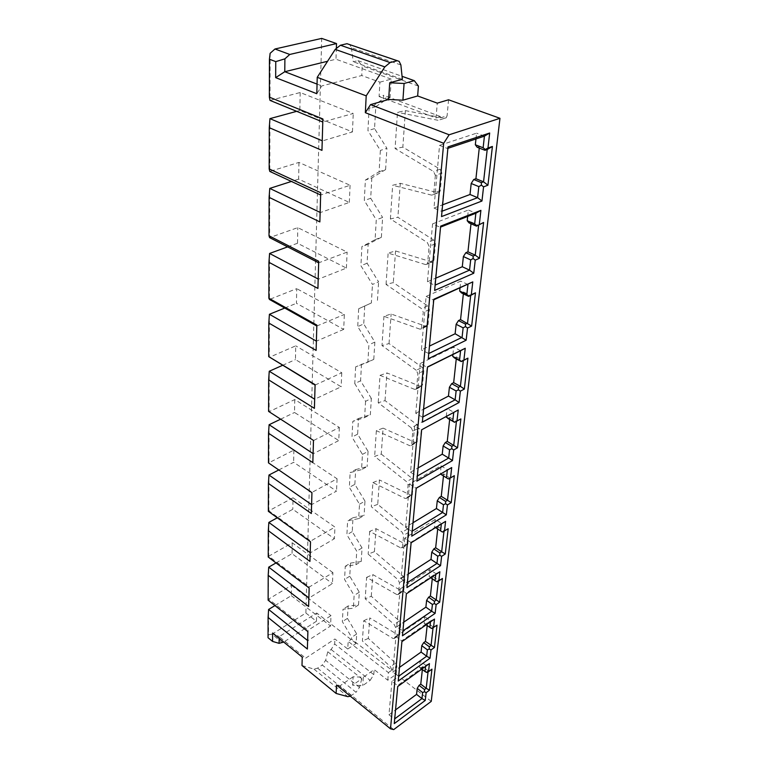 <?xml version="1.0" encoding="UTF-8"?>
<svg xmlns="http://www.w3.org/2000/svg" width="768" height="768" viewBox="0 0 768 768"><rect width="100%" height="100%" fill="white"/><g stroke="black" fill="none" stroke-linecap="round" stroke-linejoin="round"><path stroke-width="0.58" stroke-dasharray="3.84 2.88" d="M375.101 239.664L381.379 237.254L368.15 244.224L367.094 263.242L378.605 281.885L372.461 284.438L360.912 265.709L361.901 246.624L375.101 239.664L376.272 219.792L364.31 200.534L365.376 180.077L379.104 171.763L380.362 150.422L367.949 130.598L369.091 108.614L383.405 98.774L383.606 95.29L379.094 96.557L379.91 82.166L361.747 75.533L321.821 85.93L316.8 93.715M367.094 263.242L360.912 265.709M368.15 244.224L361.901 246.624M336.374 47.866L335.981 59.222L327.571 61.277M318.192 279.043L318.71 261.283M287.635 246.874L297.514 243.264L346.416 268.09L318.422 279.158L317.923 288.422M269.76 188.41L269.616 237.619L297.792 227.635L347.117 252.096L318.662 262.829M269.578 253.469L269.453 299.453L296.717 288.653L296.458 303.293L343.69 329.395L344.352 314.448L296.717 288.653M316.819 326.026L344.352 314.448M320.141 212.419L319.862 221.904M270.125 53.318L270 100.397L300.173 92.525L353.261 113.472L322.781 122.026M322.234 140.784L322.877 118.954M300.173 92.525L299.856 110.458L352.445 131.923L322.474 140.89L321.955 150.374M352.445 131.923L353.261 113.472M299.856 110.458L296.678 111.331M269.942 118.637L269.798 171.427L298.944 162.413L350.083 185.27L320.65 195.005M298.944 162.413L298.646 179.136L349.325 202.426L320.371 212.534L320.717 192.749M349.325 202.426L350.083 185.27M417.043 424.733L411.264 427.824L378.202 402.758L385.027 400.608L417.043 424.733L418.598 428.064L412.829 431.165L411.658 444.48L411.245 445.498L409.718 445.67L376.349 430.675L383.088 428.141L381.264 454.099L374.65 456.374L406.579 481.69L408.096 484.925L407.002 497.395L406.646 498.298L405.13 498.422L372.912 482.582L371.309 506.726L402.192 532.224L403.661 535.354L402.326 547.872L400.829 547.949L369.667 531.379L376.032 528.682L406.234 544.589L400.829 547.949M400.877 64.944L351.37 47.702L349.546 44.189M351.37 47.702L353.261 61.766L357.907 60.605L362.208 65.923L361.747 75.533M357.907 60.605L402.058 76.32M402.374 79.334L353.261 61.766M418.406 86.064L362.208 65.923M416.266 370.282L382.003 345.571L389.03 343.565L422.218 367.344L423.821 370.8L422.525 384.989L416.63 387.984L417.888 373.757L416.266 370.282L422.218 367.344M316.848 325.104L316.109 350.419M343.69 329.395L316.378 341.165M437.962 192.749L431.491 195.11L392.64 185.28L400.291 183.331L437.962 192.749L439.45 192.422L440.266 190.646L441.869 173.078L435.35 175.373L433.546 171.475L395.078 148.56L397.478 112.349L405.398 110.621L444.682 118.205L446.122 117.859L447.101 115.795L440.41 117.859L439.43 119.933L446.122 117.859M444.682 118.205L439.43 119.933M428.035 324.72L429.418 309.523L427.757 305.933L393.322 282.595L386.054 284.438L421.622 308.688L423.293 312.288L421.382 328.867L427.459 326.054L428.035 324.72L421.949 327.533M431.722 261.936L425.462 264.547L388.138 253.094L395.539 250.954L431.722 261.936L433.248 261.629L433.93 260.102L427.661 262.714L426.979 264.24L433.248 261.629M433.93 260.102L435.418 243.782L433.69 240.058L397.901 217.286L390.403 218.928L427.363 242.592L429.101 246.336L427.661 262.714M435.35 175.373L433.795 193.008L432.989 194.784L439.45 192.422M441.869 173.078L440.083 169.2L402.835 147.149L395.078 148.56M405.398 110.621L402.835 147.149M425.462 264.547L426.979 264.24M425.914 326.314L419.846 329.136L383.942 316.301L391.114 314.006L425.914 326.314L427.459 326.054M379.91 82.166L391.219 79.123L390.115 96.883L383.405 98.774M379.104 171.763L385.594 169.594L371.827 177.898L365.376 180.077M381.379 237.254L382.618 217.459L376.272 219.792M284.765 308.045L296.458 303.293M371.827 177.898L370.694 198.288L364.31 200.534M390.115 96.883L375.763 106.704L374.554 128.611L386.918 148.339L380.362 150.422M374.554 128.611L367.949 130.598M375.763 106.704L369.091 108.614M391.219 79.123L335.981 59.222M317.05 84.096L321.821 85.93M379.094 96.557L436.022 117.946L437.29 103.133M436.022 117.946L440.525 116.554L440.41 117.859M448.56 99.792L447.101 115.795M463.363 293.827L463.565 291.984L461.482 292.915M463.565 291.984L470.688 295.43M460.003 288.086L460.752 281.117L426.134 296.39L421.373 349.958L429.456 346.08M428.765 353.51L421.373 349.958M426.134 296.39L433.344 299.99L428.275 358.771M433.766 299.798L433.814 299.27M467.942 284.544L460.752 281.117M435.13 285.12L434.64 290.438M440.544 227.098L434.717 285.302L427.43 281.75L432.576 223.891L440.112 227.27L440.63 226.147M467.664 216.442L468.355 210.01L475.862 213.226M432.576 223.891L468.355 210.01M427.43 281.75L435.782 278.15M471.005 223.757L471.197 222.038L469.046 222.902M471.197 222.038L478.637 225.283M447.878 148.33L441.581 211.382L433.978 208.051L439.546 145.382L447.427 148.483L448.013 146.89M442.022 211.21L441.523 216.586M479.261 148.08L479.434 146.534L477.216 147.293M475.958 138.95L476.573 133.171L439.546 145.382M433.978 208.051L442.618 204.806M484.426 136.128L476.573 133.171M479.434 146.534L487.21 149.52M298.646 179.136L291.427 181.45M297.514 243.264L297.792 227.635M346.416 268.09L347.117 252.096M437.702 529.018L437.952 526.733L436.099 527.885L442.195 531.869L448.186 528.73M370.694 198.288L382.618 217.459M386.054 284.438L388.138 253.094M395.539 250.954L393.322 282.595M390.403 218.928L392.64 185.28M400.291 183.331L397.901 217.286M431.491 195.11L432.989 194.784M438 120.278L397.478 112.349M440.525 116.554L383.606 95.29M385.594 169.594L386.918 148.339M269.414 314.285L269.29 357.35L295.709 345.84L295.459 359.587L341.155 386.765L314.678 399.216M373.786 359.386L374.861 342.086L363.734 323.952L357.734 326.592L368.899 344.813L367.882 362.16L373.786 359.386L355.642 366.883L367.882 362.16M374.861 342.086L368.899 344.813M371.366 302.976L358.666 308.755L371.366 302.976L372.461 284.438M419.846 329.136L421.382 328.867M442.435 578.477L438.432 580.32L432.547 576.278L430.742 577.459L436.627 581.52L438.432 580.32L438.346 581.088M282.518 365.347L295.459 359.587M389.03 343.565L391.114 314.006M383.942 316.301L382.003 345.571M315.091 385.066L341.77 372.768L295.709 345.84M412.992 522.749L405.629 527.222L411.84 531.35L411.744 536.16M412.214 531.12L416.208 488.237M456.259 358.906L456.48 356.938L454.454 357.946M456.48 356.938L463.315 360.557M452.899 354.528L453.696 347.107L420.173 363.533L427.085 367.325L422.851 416.976M420.173 363.533L415.757 413.28L422.448 417.187L422.362 422.16M415.757 413.28L423.571 409.162M460.589 350.717L453.696 347.107M377.453 300.365L378.605 281.885M358.666 308.755L357.734 326.592M364.723 306.163L363.734 323.952M268.589 411.398L313.68 440.458L339.35 427.44L294.758 399.562L269.146 411.667L269.251 371.251M371.357 398.458L360.586 380.803L354.768 383.606L365.568 401.338L371.357 398.458L370.349 414.682L364.608 417.6L352.8 421.402L351.984 437.098L362.448 454.378L361.546 469.651L350.131 472.618L349.363 487.382L359.51 504.221L358.656 518.602L347.616 520.829L346.896 534.749L356.736 551.174L355.939 564.73L345.245 566.294L344.563 579.437L354.125 595.459L353.376 608.266L343.008 609.245L342.365 621.667L351.658 637.315L351.552 639.178L348.173 641.424L347.741 649.008L334.896 638.986L305.664 658.166L302.227 657.101M365.568 401.338L364.608 417.6M385.027 400.608L386.966 372.941L420.499 386.381L422.045 386.15L422.525 384.989M420.499 386.381L414.605 389.366L416.15 389.146L416.63 387.984M341.77 372.768L341.155 386.765M268.464 462.874L312.163 492.307L337.075 478.781L293.866 450.125L269.002 462.73L269.107 424.723M414.605 389.366L380.026 375.36L378.202 402.758M380.026 375.36L386.966 372.941M411.245 445.498L416.966 442.358L418.598 428.064M411.264 427.824L412.829 431.165M315.101 384.682L314.41 408.346M449.654 419.491L449.875 417.427L447.917 418.493M449.875 417.427L456.451 421.19L454.493 422.266M446.275 416.448L447.13 408.518L414.634 425.904L421.277 429.84L417.341 476.035M414.634 425.904L410.515 472.224L416.966 476.246L416.87 481.152M460.886 418.934L456.432 421.363M410.515 472.224L418.099 467.914M421.651 429.773L453.734 412.416M458.237 409.987L453.754 412.272L447.13 408.518M355.642 366.883L354.768 383.606M361.507 364.128L360.586 380.803M427.171 625.546L427.459 622.829L433.152 626.928L433.046 627.85M339.35 427.44L338.765 440.573L313.296 453.725L313.478 440.419M443.482 476.035L443.712 473.894L450 478.176M362.448 454.378L368.064 451.363L357.629 434.16L358.502 418.502L352.8 421.402M358.502 418.502L370.349 414.682M347.741 649.008L356.122 643.402L356.707 633.974L347.434 618.384L348.115 605.981L358.512 604.963L359.299 592.186L349.766 576.221L350.496 563.098L345.245 566.294M350.496 563.098L361.21 561.494L355.939 564.73M357.629 434.16L351.984 437.098M427.459 622.829L425.712 624.038L431.405 628.147L437.03 625.19M447.331 470.093L415.862 488.045L409.469 483.994L441.005 465.811L440.486 474.086M441.005 465.811L447.379 469.69L451.699 467.549M443.712 473.894L441.811 475.008M405.629 527.222L409.469 483.994M313.085 453.59L312.826 462.605M381.264 454.099L412.195 478.474L413.702 481.69L408.096 484.925M294.758 399.562L294.528 412.493L338.765 440.573M376.349 430.675L374.65 456.374M416.966 442.358L415.43 442.541L383.088 428.141M448.138 478.896L454.33 475.67M280.627 419.184L294.528 412.493M406.646 498.298L412.205 495.034L413.702 481.69M441.35 523.997L441.418 523.354L410.813 542.362L411.12 542.784M404.659 538.214L401.069 578.659L407.05 582.864L410.813 542.362L404.659 538.214L435.274 519.379L441.418 523.354L445.584 521.357M435.274 519.379L434.467 526.906L436.099 527.885M401.069 578.659L408.211 574.061M435.744 574.483L435.83 573.638L429.907 569.587L429.149 576.643L430.762 577.757M439.862 571.766L435.83 573.638L406.09 593.174L400.147 588.96L396.778 626.87L402.912 630.893M406.368 593.798L402.461 635.789M430.474 621.859L430.589 620.842L401.664 640.81L395.923 636.538L392.765 672.154L398.688 676.224M401.914 641.606L398.237 681.043M274.963 605.587L291.302 595.67L291.485 585.389L268.627 599.088L308.112 630.24L307.805 640.685L330.547 626.016L331.008 615.638L308.112 630.24L307.882 631.603M400.723 623.904L399.773 634.291L394.646 637.805L395.558 627.398L394.176 624.47L365.194 598.81L371.28 596.266L399.341 620.986L400.723 623.904L395.558 627.398M404.794 579.331L403.786 590.342L398.515 593.789L399.485 582.758L398.064 579.734L368.16 554.122L374.419 551.664L403.373 576.317L404.794 579.331L399.485 582.758M366.614 577.354L372.806 574.589L402.038 591.091L396.778 594.528L366.614 577.354L365.194 598.81M371.28 596.266L372.806 574.589M403.786 590.342L403.517 591.053L402.038 591.091M398.515 593.789L398.246 594.499L396.778 594.528M374.419 551.664L376.032 528.682M369.667 531.379L368.16 554.122M437.952 526.733L444.048 530.707L443.981 531.302M361.21 561.494L362.054 547.968L352.234 531.61L353.002 517.718L347.616 520.829M353.002 517.718L364.08 515.453L358.656 518.602M395.923 636.538L424.867 616.733L424.157 623.366L425.712 624.038M392.765 672.154L399.514 667.363M359.51 504.221L364.973 501.11L364.08 515.453M394.646 637.805L394.406 638.438L392.957 638.429L363.744 620.736L362.39 641.002L390.499 666.682L391.786 670.205L351.552 639.178M364.973 501.11L354.854 484.339L349.363 487.382M354.854 484.339L355.67 469.603L350.131 472.618M355.67 469.603L367.114 466.608L361.546 469.651M372.912 482.582L379.45 479.952L377.741 504.355L407.645 528.902L409.114 532.013L403.661 535.354M368.064 451.363L367.114 466.608M434.496 619.085L430.589 620.842L424.867 616.733M311.942 492.682L311.338 513.514M278.803 469.958L293.654 462.298L336.528 491.126L311.597 504.634M293.866 450.125L293.654 462.298M337.075 478.781L336.528 491.126M377.741 504.355L371.309 506.726M332.909 572.63L292.234 542.803L268.742 556.205L309.379 586.944L332.909 572.63L332.429 583.613L309.053 598.003L308.621 606.48M352.234 531.61L346.896 534.749M426.182 624.835L424.157 623.366M400.147 588.96L429.907 569.587M396.778 626.87L403.728 622.166M432.547 576.278L432.269 578.794M430.742 577.459L429.149 576.643M268.128 600.182L268.714 567.149M282.557 642.797L272.006 634.205L305.875 613.037L321.696 38.4M272.006 634.205L268.531 634.723L268.598 609.446M276.029 562.925L292.042 553.67L332.429 583.613M292.234 542.803L292.042 553.67M268.234 557.021L268.742 556.205L268.838 522.422M277.296 517.786L292.819 509.28L334.416 538.723L334.934 527.088L293.03 497.789L292.819 509.28M293.03 497.789L268.867 510.826L268.973 475.027M412.205 495.034L410.688 495.168L379.45 479.952M349.766 576.221L344.563 579.437M406.944 587.597L407.414 582.634M362.054 547.968L356.736 551.174M435.542 527.606L434.467 526.906M359.299 592.186L354.125 595.459M358.512 604.963L353.376 608.266M402.326 547.872L407.731 544.502L409.114 532.013M307.622 640.55L307.373 649.037M407.731 544.502L406.234 544.589M308.87 597.859L309.158 588.01M268.349 511.325L268.867 510.826L310.733 541.046L334.934 527.088M310.512 541.795L310.195 552.634M309.936 561.389L310.387 552.778L334.416 538.723M305.875 613.037L316.445 621.264L283.718 642.058M279.149 638.342L279.158 636.672L272.621 633.043M316.445 621.264L316.733 613.018L279.158 636.672L305.664 658.166M291.485 585.389L331.008 615.638M268.531 634.723L268.042 637.709M356.707 633.974L351.658 637.315M431.251 701.366L396.125 674.266L387.763 680.227L374.17 669.619L363.302 677.203L353.117 676.781L352.608 685.181L361.805 678.758L327.763 651.754L331.142 649.517L334.656 643.978L334.896 638.986M353.117 676.781L339.898 685.939L393.715 729.6M336.538 684.979L339.898 685.939M350.342 696.192L356.035 692.275L322.253 665.021L325.642 660.317L327.763 651.754M361.805 678.758L359.491 687.427L356.035 692.275M396.125 674.266L396.883 665.971L391.853 669.523M399.773 634.291L399.533 634.925L398.083 634.915L369.763 617.914L368.323 638.41L395.539 663.13L396.883 665.971M302.006 665.52L314.016 669.12L317.597 668.141L322.253 665.021M331.142 649.517L370.176 680.352L362.726 685.594L352.608 685.181M363.302 677.203L362.726 685.594M387.763 680.227L388.416 672.595L348.173 641.424M370.176 680.352L373.786 674.65L374.17 669.619M373.786 674.65L334.656 643.978M291.302 595.67L330.547 626.016M422.371 669.542L422.678 666.653L428.189 670.79L431.942 669.158M422.678 666.653L420.97 667.882L426.48 672.029L428.189 670.79L428.064 671.846M425.53 666.422L425.664 665.242L420.115 661.085L419.453 667.344L421.805 669.11M429.437 663.59L425.664 665.242L397.507 685.565L391.949 681.245L420.115 661.085M391.949 681.245L388.973 714.758L394.387 719.107L397.728 686.496M420.97 667.882L419.453 667.344M388.973 714.758L395.549 709.901M394.272 723.6L394.714 718.858M363.744 620.736L369.763 617.914M368.323 638.41L362.39 641.002M388.416 672.595L391.786 670.205M347.434 618.384L342.365 621.667M348.115 605.981L343.008 609.245M356.122 643.402L316.733 613.018M427.757 305.933L421.622 308.688M435.418 243.782L429.101 246.336M433.69 240.058L427.363 242.592M440.266 190.646L433.795 193.008M440.083 169.2L433.546 171.475M429.418 309.523L423.293 312.288M423.821 370.8L417.888 373.757M417.389 441.341L411.658 444.48M412.195 478.474L406.579 481.69M415.43 442.541L409.718 445.67M412.57 494.141L407.002 497.395M399.341 620.986L394.176 624.47M403.373 576.317L398.064 579.734M407.645 528.902L402.192 532.224M410.688 495.168L405.13 498.422M408.038 543.715L402.624 547.075M314.016 669.12L347.837 696.662M359.491 687.427L325.642 660.317M317.597 668.141L351.379 695.549M398.083 634.915L392.957 638.429M395.539 663.13L390.499 666.682M399.158 61.363L397.517 60.787M416.15 389.146L422.045 386.15M398.246 594.499L403.517 591.053M394.406 638.438L399.533 634.925"/><path stroke-width="1.15" d="M327.571 61.277L284.774 71.712L317.05 84.096M336.528 43.574L289.776 54.461L274.973 48.998L321.696 38.4L336.528 43.574L336.374 47.866M284.899 58.838L284.774 71.712L275.664 77.645L275.76 61.622L284.899 58.838L289.776 54.461M287.635 246.874L269.578 253.469L268.944 262.31L317.923 288.422L318.71 261.283L269.011 235.795L269.616 237.619L318.662 262.829M269.578 253.469L318.192 279.043M316.819 326.026L269.453 299.453L268.858 298.214L316.848 325.104L316.109 350.419L268.8 323.021L269.414 314.285L284.765 308.045M291.427 181.45L269.76 188.41L269.107 197.357L269.011 235.795M269.76 188.41L320.141 212.419M269.107 197.357L319.862 221.904L320.717 192.749L269.174 168.931L269.798 171.427L320.65 195.005M322.781 122.026L270 100.397L269.347 97.142L322.877 118.954L321.955 150.374L269.27 127.69L269.174 168.931M296.678 111.331L269.942 118.637L322.234 140.784M269.942 118.637L269.27 127.69M275.664 77.645L316.8 93.715L317.232 77.318L335.232 49.382L340.445 45.235L346.982 43.699L397.517 60.787M389.693 82.771L404.074 83.482L402.922 100.186L388.666 99.485L389.693 82.771L402.374 79.334L400.877 64.944L399.158 61.363L346.982 43.699M402.058 76.32L414.307 80.669L404.074 83.482M414.307 80.669L418.406 86.064L417.658 95.962L437.29 103.133L448.56 99.792L499.958 118.31L449.146 134.774L370.541 104.621L365.347 112.685L443.683 143.299L449.146 134.774M316.378 341.165L269.414 314.285M388.666 99.485L370.541 104.621M402.922 100.186L417.658 95.962M458.486 320.592L456.134 324.288L463.133 327.84L465.485 326.573L467.539 328.042L471.638 326.074L460.55 319.622L458.486 320.592L465.494 324.125L467.549 323.146L470.688 295.43L468.605 296.381L461.482 292.915L459.686 291.043L460.003 288.086M465.494 324.125L465.485 326.573M429.456 346.08L455.126 333.754L456.134 324.288M460.55 319.622L463.363 293.827M463.133 327.84L462.077 337.334L428.765 353.51M433.766 299.798L472.781 281.894L433.814 299.27L428.275 358.771L466.157 340.224L455.126 333.754M467.942 284.544L466.838 294.509L468.922 296.026L471.322 294.71L472.781 281.894M466.157 340.224L467.539 328.042M459.686 291.043L466.838 294.509M470.688 295.43L475.478 292.819L471.322 294.71M471.638 326.074L475.478 292.819M476.822 225.61L474.672 223.968L467.213 220.723L469.046 222.902L476.486 226.147L483.619 222.461L476.486 226.147M471.005 223.757L467.942 251.827L465.821 252.72L473.126 256.061L475.248 255.158L478.637 225.283M467.942 251.827L475.248 255.158L479.472 258.307L483.619 222.461M473.126 256.061L473.126 258.547L475.248 260.122L479.472 258.307M440.544 227.098L475.862 213.226L480.902 210.355L440.63 226.147L434.64 290.438L473.76 273.245L469.536 270.134L470.678 259.91L473.126 258.547M473.76 273.245L475.248 260.122M435.782 278.15L462.288 266.746L469.536 270.134L435.13 285.12M467.213 220.723L467.664 216.442M475.862 213.226L474.672 223.968M462.288 266.746L463.382 256.55L465.821 252.72M470.678 259.91L463.382 256.55M480.902 210.355L479.328 224.189M470.016 194.496L471.197 183.485L478.819 186.614L477.59 197.664L470.016 194.496L442.618 204.806M447.878 148.33L484.426 136.128L483.13 147.754L485.366 149.52L487.978 147.994L489.677 133.018L448.013 146.89L441.523 216.586L481.958 201.024L483.571 186.845L487.93 185.213L492.413 146.467L487.978 147.994M484.426 136.128L489.677 133.018M487.93 185.213L483.552 181.814L475.92 178.714L473.731 179.52L481.363 182.621L483.552 181.814L487.21 149.52L484.992 150.288L485.366 149.52M487.21 149.52L492.413 146.467M481.363 182.621L481.373 185.146L483.571 186.845M473.731 179.52L471.197 183.485M478.819 186.614L481.373 185.146M475.92 178.714L479.261 148.08M475.958 138.95L475.334 144.768L477.216 147.293L484.992 150.288M475.334 144.768L483.13 147.754M442.022 211.21L477.59 197.664L481.958 201.024M365.347 112.685L366.202 95.856L384.816 66.902L390.096 62.573L396.624 60.893M274.973 48.998L270.125 53.318L269.434 59.222L269.347 97.142M275.76 61.622L269.434 59.222M435.542 527.606L442.416 532.042L448.186 528.73L445.267 553.997L441.619 556.358L439.805 555.245L437.77 556.195L436.963 563.424L430.992 559.392L408.211 574.061M366.202 95.856L317.232 77.318M443.683 143.299L390.509 728.822L336.538 684.979L336.115 693.446L302.006 665.52L302.227 657.101L272.621 633.043L272.573 641.414L268.042 637.709L268.09 617.472L307.373 649.037L307.882 631.603L268.128 600.182L268.195 575.299L308.621 606.48L309.158 588.01L268.234 557.021L268.301 530.688L309.936 561.389L310.512 541.795L268.349 511.325L268.416 483.408L311.338 513.514L311.942 492.682L268.464 462.874L268.531 433.229L312.826 462.605L313.478 440.419L268.589 411.398L268.666 379.872L314.41 408.346L315.101 384.682L268.723 356.621L268.8 323.021M268.723 356.621L315.091 385.066M443.482 476.035L441.264 496.33L439.382 497.462L445.613 501.389L445.594 503.731L443.482 504.749L442.627 512.467L436.435 508.512L412.992 522.749M441.264 496.33L447.494 500.256L445.613 501.389M314.678 399.216L269.251 371.251L282.518 365.347M268.944 262.31L268.858 298.214M412.214 531.12L442.627 512.467L446.333 514.829L411.744 536.16L416.208 488.237L451.699 467.549L450.518 477.917L454.33 475.67L451.21 502.637L447.456 504.922L445.594 503.731M463.315 360.557L467.923 358.138L464.342 389.069L460.397 386.342L458.4 387.379L451.67 383.693L453.667 382.656L460.397 386.342L463.315 360.557L461.299 361.574L454.454 357.946L452.707 356.333L452.899 354.528M422.851 416.976L455.136 399.811L459.082 402.509L422.362 422.16L427.507 366.95L465.245 348.259L463.891 360.173L461.578 361.382L452.707 356.333M458.4 387.379L458.39 389.798L456.125 390.97L449.405 387.264L451.67 383.693M464.342 389.069L460.368 391.162L458.39 389.798M453.667 382.656L456.259 358.906M423.571 409.162L448.454 396.077L449.405 387.264M467.923 358.138L463.891 360.173M427.498 367.123L460.589 350.717L459.562 359.971M460.589 350.717L465.245 348.259M456.125 390.97L455.136 399.811L448.454 396.077M459.082 402.509L460.368 391.162M268.666 379.872L269.251 371.251M268.531 433.229L269.107 424.723L280.627 419.184M456.432 421.363L453.725 445.238L451.795 446.333L445.325 442.512L447.254 441.418L457.555 447.782L460.886 418.934L454.493 422.266L447.917 418.493L446.275 416.448M417.341 476.035L448.675 458.045L452.486 460.57L416.87 481.152L421.651 429.773L458.237 409.987L456.97 421.085M451.795 446.333L451.776 448.704L449.587 449.798L443.126 445.968L445.325 442.512M457.555 447.782L453.696 449.981L451.776 448.704M447.254 441.418L449.654 419.491M418.099 467.914L442.243 454.195L443.126 445.968M454.752 422.218L446.208 417.12M453.734 412.416L452.794 420.893M449.587 449.798L448.675 458.045L442.243 454.195M452.486 460.57L453.696 449.981M427.171 625.546L425.434 641.405L434.448 647.51L430.982 649.968L429.283 648.979L427.373 649.824L421.766 645.686L421.085 652.07L399.514 667.363M433.046 627.85L431.05 645.523L429.312 646.752L429.283 648.979M450 478.176L447.494 500.256L451.21 502.637M426.182 624.835L431.578 628.502L437.03 625.19L434.448 647.51M439.382 497.462L437.261 500.813L436.435 508.512M440.515 474.067L448.378 478.973L440.486 474.086M446.486 477.734L447.331 470.093M446.333 514.829L447.456 504.922M313.085 453.59L269.107 424.723M437.261 500.813L443.482 504.749M443.981 531.302L441.667 551.76L445.267 553.997M437.702 529.018L435.658 547.757L441.667 551.76L439.834 552.941L439.805 555.245M448.378 478.973L450.518 477.917M407.414 582.634L436.963 563.424L440.563 565.642L406.944 587.597L411.12 542.784L445.584 521.357L444.49 531.062M435.658 547.757L433.824 548.928L431.77 552.173L430.992 559.392M431.77 552.173L437.77 556.195M435.744 574.483L435.053 580.704L430.762 577.757M402.912 630.893L431.654 611.251L435.149 613.334L402.461 635.789L406.368 593.798L439.862 571.766L438.835 580.867L442.435 578.477L439.69 602.198L436.138 604.618L434.381 603.562L432.413 604.454L431.654 611.251L425.885 607.152L403.728 622.166M398.688 676.224L426.662 656.208L430.051 658.176L398.237 681.043L401.914 641.606L434.496 619.085L433.526 627.638M421.766 645.686L423.706 642.624L425.434 641.405M440.563 565.642L441.619 556.358M432.269 578.794L430.387 596.026L439.69 602.198M438.346 581.088L436.195 600.086L434.41 601.296L434.381 603.562M311.597 504.634L268.973 475.027L278.803 469.958M268.416 483.408L268.973 475.027M429.85 627.485L430.474 621.859M435.149 613.334L436.138 604.618M430.387 596.026L428.611 597.216L426.614 600.365L425.885 607.152M268.195 575.299L268.714 567.149L276.029 562.925M307.622 640.55L268.598 609.446L274.963 605.587M310.195 552.634L268.838 522.422L277.296 517.786M439.834 552.941L433.824 548.928M429.312 646.752L423.706 642.624M430.051 658.176L430.982 649.968M421.085 652.07L426.662 656.208L427.373 649.824M434.41 601.296L428.611 597.216M426.614 600.365L432.413 604.454M440.582 530.89L441.35 523.997M499.958 118.31L431.251 701.366L393.715 729.6L390.509 728.822M394.714 718.858L421.958 698.573L425.261 700.426L394.272 723.6L397.728 686.496L429.437 663.59L428.525 671.645L431.942 669.158L429.504 690.182L426.134 692.688L424.483 691.757L422.63 692.544L421.958 698.573L416.554 694.387L417.206 688.368L422.63 692.544M425.261 700.426L426.134 692.688M435.053 580.704L436.829 581.789L438.835 580.867M268.301 530.688L268.838 522.422M308.87 597.859L268.714 567.149M283.718 642.058L279.091 643.344L279.149 638.342M272.573 641.414L279.091 643.344M268.09 617.472L268.598 609.446M336.115 693.446L347.837 696.662L350.342 696.192M428.064 671.846L426.202 688.31L429.504 690.182M425.53 666.422L424.963 671.501L421.805 669.11M417.206 688.368L419.078 685.392L420.768 684.154L426.202 688.31L424.512 689.558L424.483 691.757M422.371 669.542L420.768 684.154M395.549 709.901L416.554 694.387M424.963 671.501L426.643 672.461L428.525 671.645M424.512 689.558L419.078 685.392M340.445 45.235L390.096 62.573M335.232 49.382L384.816 66.902"/></g></svg>
